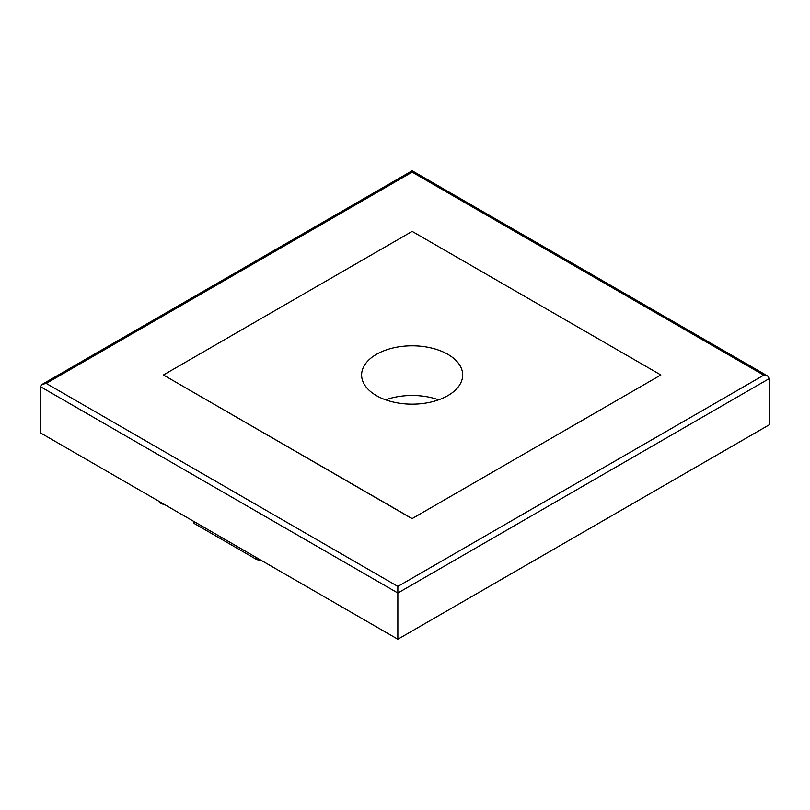 <?xml version="1.0" encoding="UTF-8"?>
<svg xmlns="http://www.w3.org/2000/svg" width="810" height="810" viewBox="0 0 810 810"><rect width="100%" height="100%" fill="white"/><g stroke="black" fill="none" stroke-linecap="round" stroke-linejoin="round"><path stroke-width="1.21" d="M40.5 386.704L397.852 593.021L397.852 639.232L40.5 432.915L40.5 386.704L42.171 384.365L46.221 383.403L397.852 586.42L397.852 593.021L769.5 378.452L767.829 376.113L763.779 375.151L412.148 172.135L412.148 170.768L412.148 172.135L46.221 383.403M397.852 639.232L769.5 424.663L769.5 378.452M385.641 399.826A50.534 29.18 180 0 1 438.656 399.826M376.407 354.355A50.534 29.18 0 0 0 361.614 374.979A50.534 29.18 0 0 0 392.809 401.942A50.534 29.18 0 0 0 447.879 395.614A50.534 29.18 0 0 0 462.682 374.979A50.534 29.18 0 0 0 431.487 348.027A50.534 29.18 0 0 0 376.407 354.355M660.869 374.979L412.148 518.582L163.428 374.979L412.148 231.387L660.869 374.979L412.148 518.582M412.148 518.744L163.428 374.979M158.963 501.309L159.033 501.471A6.47 3.736 0 0 0 163.883 504.154M158.902 501.279A6.47 3.736 0 0 0 164.238 504.357M193.549 521.275L193.549 522.126A4.04 2.339 180 0 0 194.734 523.776L256.203 559.264L256.203 557.452M260.324 559.831A4.04 2.339 180 0 1 256.203 559.264M397.852 586.42L763.779 375.151M194.734 523.776L194.734 521.964M767.829 376.113L412.148 170.768L42.171 384.365"/></g></svg>
